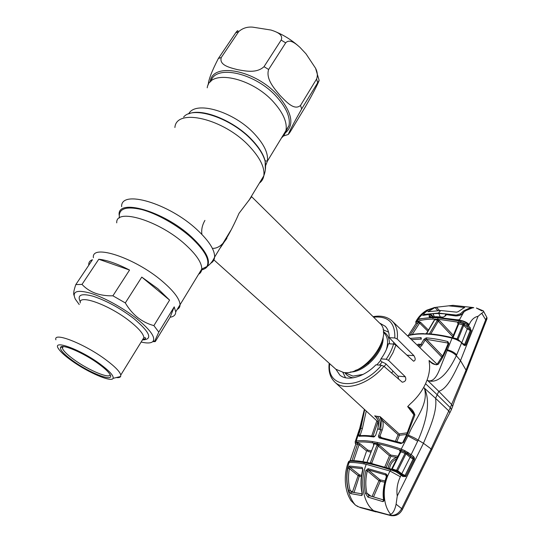 <?xml version="1.0" encoding="UTF-8"?>
<svg xmlns="http://www.w3.org/2000/svg" width="543" height="543" viewBox="0 0 543 543"><rect width="100%" height="100%" fill="white"/><g stroke="black" fill="none" stroke-linecap="round" stroke-linejoin="round"><path stroke-width="0.81" d="M204.935 220.404C202.254 225.012 201.243 229.675 201.887 234.379M212.374 248.355C217.458 248.64 222.311 245.28 226.92 238.262M281.579 137.807C283.874 135.981 285.34 133.571 285.978 130.578C287.362 122.616 283.405 113.324 274.113 102.695C252.169 77.289 209.462 68.635 207.222 87.817C209.462 68.635 252.169 77.289 274.113 102.695C283.405 113.324 287.362 122.616 285.978 130.578C285.34 133.571 283.874 135.981 281.579 137.807M153.893 325.61L169.592 300.096L157.843 288.7L141.771 277.1L125.311 302.926C128.698 308.729 132.852 313.623 137.766 317.614C142.755 321.436 148.137 324.096 153.893 325.61L158.794 332.112L154.816 340.963L155.278 341.601L170.142 317.214C173.855 316.671 175.708 314.899 175.708 311.886L180.045 304.759C179.753 298.996 173.882 291.197 162.432 281.362C135.261 257.85 91.197 243.4 93.389 257.708C91.197 243.4 135.261 257.85 162.432 281.362C173.882 291.197 179.753 298.996 180.045 304.759C180.038 306.904 179.095 308.451 177.222 309.401C179.095 308.451 180.038 306.904 180.045 304.759L201.772 269.036C201.629 271.371 200.571 273.109 198.595 274.256M335.873 369.24L343.651 372.512C365.256 376.102 394.795 334.78 379.482 322.983L251.653 196.715L239.008 213.338C232.859 227.565 226.431 239.341 219.718 248.667M342.864 372.423L345.545 377.765M384.166 366.511L386.08 364.054M393.709 344.058L393.655 342.266M388.571 332.119L383.073 329.771M251.273 196.532L251.653 196.715M237.977 30.931C237.82 30.293 237.067 30.91 235.71 32.797L218.327 58.542C211.77 71.255 208.403 80.038 208.24 84.905M238.723 31.589C242.66 28.148 247.33 26.668 252.726 27.15L271.005 30.048C276.088 31.698 283.65 34.358 281.152 40.087L264.013 66.68C256.52 73.658 245.076 70.977 237.379 69.619C230.056 67.678 218.822 65.255 221.306 57.436L238.723 31.589L235.71 32.797M285.686 42.856C289.657 38.451 295.894 43.684 300.021 47.438L305.994 53.818L315.564 68.235C317.485 72.029 317.825 75.626 316.589 79.02L300.537 105.396C294.252 111.05 285.862 101.378 280.025 95.419C274.649 88.903 265.541 79.122 268.629 69.477L285.686 42.856L281.152 40.087M290.023 132.193L305.356 106.856C313.474 92.819 318.598 82.407 319.128 80.384L301.657 108.96C293.933 122.65 289.48 131.148 288.299 134.454L290.023 132.193M175.708 311.886L174.215 306.849L158.794 332.112M154.748 341.642L152.773 341.635M79.224 304.542L75.362 299.193C71.696 291.469 76.719 289.467 90.443 293.179C103.754 297.245 123.071 307.861 136.598 318.544C150.221 329.682 155.698 337.284 153.031 341.364C151.246 343.244 147.282 343.468 141.132 342.029M55.909 339.816C52.888 331.4 84.579 343.807 105.844 359.765C114.933 366.552 119.915 371.643 120.784 375.037L120.634 376.503C120.071 377.453 118.612 377.806 116.256 377.568M100.258 364.156C109.611 371.127 113.894 375.851 113.1 378.335C111.532 382.645 87.844 372.437 71.574 360.647C64.861 355.835 60.49 351.837 58.447 348.66C51.544 338.9 80.215 349.244 100.258 364.156M72.891 360.81C64.067 354.396 59.94 349.943 60.504 347.439C61.529 343.386 83.921 352.964 98.799 363.973C104.521 368.174 108.213 371.595 109.869 374.242C115.625 383.005 90.45 373.632 72.891 360.81M110.08 374.609C109.957 379.238 88.726 370.353 74.194 359.771C67.156 354.674 63.212 350.778 62.364 348.07L62.859 346.57M74.052 295.385C73.217 293.906 73.807 290.301 75.81 284.586L92.459 259.73C89.921 260.586 88.679 262.228 88.733 264.658L88.767 265.235M112.903 295.806L129.553 270.047L98.772 259.249L82.007 284.403C89.391 292.31 99.695 296.111 112.903 295.806L125.311 302.926M169.592 300.096L141.771 277.1M170.142 317.214L174.215 306.849M61.386 347.248L61.04 346.909M75.81 284.586L82.007 284.403M129.553 270.047C117.057 263.613 106.801 260.016 98.772 259.249M378.464 420.669L378.179 420.458C377.297 418.456 376.489 417.241 375.77 416.793L378.464 420.669L377.928 429.106L379.353 429.33C380.982 423.995 380.29 419.678 377.29 416.379L374.67 415.843L376.57 417.621M395.501 441.092L398.08 434.692L382.659 420.757C383.439 423.839 383.27 426.947 382.17 430.083L379.917 436.26L378.566 435.744L380.813 429.567L381.288 421.096L380.066 416.624L399.159 433.925L407.515 432.791M413.854 414.777L407.664 406.598L410.291 403.89C415.755 399.064 420.214 393.58 423.655 387.451L424.47 388.381C428.977 404.766 414.085 420.051 408.417 435.167L401.229 449.129L404.874 450.67L404.392 451.762L401.107 450.391C392.385 447.371 384.478 445.151 377.385 443.726L372.532 442.864C365.975 441.853 360.674 441.669 356.622 442.307L355.685 442.864L357.213 442.586L357.62 443.875L355.767 444.228L350.167 460.566L351.952 460.64M425.563 383.711L427.117 379.951L438.744 391.286L437.217 394.788L450.323 407.698L448.776 410.908L435.574 398.297L437.217 394.788L425.563 383.711L423.655 387.451L435.574 398.297C437.529 411.642 429.343 429.167 423.452 443.285L431.122 448.932L431.624 450.154M388.537 360.362L386.182 359.256C389.636 354.206 392.1 349.135 393.58 344.045L395.949 345.083L392.962 352.733L388.537 360.362L405.309 376.781C406.51 379.842 405.506 381.654 402.282 382.218L383.962 366.328C368.731 384.607 344.622 391.842 334.909 382.17L378.512 422.373M329.723 363.722C326.044 388.544 359.5 391.381 381.498 365.269L375.926 364.815C364.041 377.195 347.35 381.675 339.87 375.111L335.852 369.22M381.498 365.269L383.962 366.328M368.717 363.898L367.543 362.772M386.182 359.256L380.982 358.875C384.62 353.873 387.084 348.837 388.374 343.767L393.58 344.045M387.383 347.038L388.374 343.767M380.982 358.875L380.433 360.409L381.865 361.835L385.645 363.613L397.931 376.102L398.494 378.179L398.148 378.858M373.089 316.671C380.819 315.273 387.105 316.664 391.931 320.838C396.349 324.979 398.114 331.04 397.232 339.029L413.895 355.631C415.707 358.624 415.599 360.484 413.583 361.204L395.949 345.083M381.661 342.803L382.591 342.443M400.171 349L389.229 337.685C389.283 332.852 387.96 329.051 385.272 326.289L379.455 322.963M397.232 339.029L394.809 337.95L389.229 337.685M406.727 434.454L399.424 435.255L396.913 441.5M399.159 433.925L399.424 435.255L398.08 434.692M412.931 412.089L407.664 406.598M412.918 412.069L413.881 414.655L414.893 414.988L406.89 435.615L403.503 442.47L400.87 443.597L379.401 437.963L378.41 436.64L378.566 435.744M407.678 406.578C411.18 408.078 413.583 410.881 414.893 414.988M404.874 450.67L411.166 454.593L418.185 440.149C424.904 424.483 431.542 403.429 424.49 388.36L424.47 388.381M431.122 448.946L401.684 508.628L396.098 504.216L397.259 496.03L423.452 443.285L418.185 440.149C416.074 438.669 412.816 437.006 408.417 435.167M401.623 443.007L403.503 442.47M401.542 442.925L400.87 443.597M380.426 437.448L379.401 437.963M401.494 442.912L380.249 437.346L378.933 437.767M381.573 437.61L379.917 436.26L380.093 437.258M366.24 411.058L362.391 428.522L360.206 435.181L360.79 435.635M371.711 435.995L376.781 420.995M378.295 420.608L373.021 436.158M374.256 436.409L374.731 436.558M375.675 435.255L377.616 429.167L375.675 435.255L374.494 436.307M374.018 436.925L373.516 436.959L374.358 436.341M373.516 436.959C367.638 436.117 362.785 435.9 358.964 436.321L359.833 435.724C363.667 435.31 368.473 435.513 374.256 436.328M358.964 436.321L358.665 434.773L360.206 435.181M358.665 434.773L360.851 428.115L364.658 409.822M364.38 409.341L360.613 427.422L356.208 441.018C360.321 440.366 365.683 440.549 372.301 441.554L377.209 442.43C384.41 443.855 392.419 446.095 401.229 449.129L401.107 450.391M359.615 428.481L360.613 427.422M375.953 511.893L360.145 507.522M358.482 506.714L355.461 505.139L350.846 500.49C348.43 496.098 347.018 493.397 345.735 485.795C344.737 478.213 345.423 470.822 347.791 463.62L349.115 462.493C353.045 462.31 357.952 462.772 363.83 463.865L366.233 464.34C359.446 481.213 362.989 502.859 373.645 510.698L359.025 507.033L391.401 515.721M373.645 510.698L389.738 515.117C394.618 516.054 398.603 513.888 401.684 508.628L402.356 509.605M432.873 317.682L433.002 319.101C427.029 319.148 421.959 319.854 417.791 321.218L416.99 321.639L416.603 320.322L417.486 319.861C421.694 318.469 426.818 317.743 432.873 317.682L437.821 317.791L458.944 320.865L464.93 323.438L467.537 324.999L470.109 327.497L471.222 330.992L465.785 344.907L465.046 345.619L463.898 345.158L461.57 343L456.344 355.665L460.505 360.64C454.939 372.077 447.778 388.917 438.744 391.286L451.627 404.474L450.323 407.698L451.396 409.605L449.835 412.823L448.776 410.908L431.122 448.932M431.753 449.889L445.212 421.429L449.618 413.216M397.259 496.03C396.322 489.426 397.361 482.998 400.361 476.747L401.128 475.179L396.017 471.826L390.675 469.824C382.781 467.177 375.613 465.141 369.186 463.708L364.278 462.697C358.312 461.591 353.391 461.116 349.516 461.272L349.115 462.493C344.153 476.91 347.133 495.99 355.461 505.139M350.574 493.573L348.599 490.533C346.638 483.304 346.386 475.912 347.825 468.358L349.482 466.043L362.12 467.414L362.941 469.844C360.986 477.657 360.728 485.232 362.161 492.569C362.561 494.205 362.385 495.196 361.624 495.535L350.574 493.573L351.565 492.073L362.052 493.886M347.825 468.358L349.4 468.657C347.988 475.967 348.219 483.148 350.106 490.193L351.131 491.646M362.615 468.731L349.889 467.265L349.4 468.657L358.136 475.627L359.276 474.772L359.364 476.089L354.063 492.467M361.55 475.396L359.276 474.772L349.889 467.265L349.482 466.043M361.38 476.652L358.136 475.627L352.488 491.904L353.731 492.413M352.407 492.202L350.106 490.193L348.599 490.533M362.69 468.874L362.12 467.414M362.161 492.569L361.903 492.318C360.491 485.17 360.742 477.664 362.663 469.81L362.941 469.844M361.624 495.535L362.072 494.069M368.045 468.67L385.713 473.795C386.894 474.378 387.288 475.396 386.894 476.842C384.172 484.485 383.188 491.944 383.935 499.207C384.186 500.68 383.799 501.474 382.774 501.589L367.93 497.103L365.453 493.37C363.878 485.971 364.034 478.342 365.914 470.482L368.045 468.67L368.249 469.878L367.319 470.856C365.48 478.498 365.324 485.91 366.858 493.098L368.846 495.521M400.361 476.747L390.037 471.059L366.233 464.34M389.406 514.845L390.736 514.384C393.166 513.047 394.951 509.66 396.098 504.216M391.455 469.206L390.037 471.059C381.858 485.632 382.564 504.97 390.736 514.384M385.713 473.795L385.713 474.976L368.249 469.878L380.127 479.91L385.007 480.901M383.935 499.207L383.487 498.807C382.557 492.949 383.507 485.557 386.344 476.639L385.713 474.976L386.317 475.539M386.344 476.639L386.894 476.842M384.675 482.184L380.317 481.281L373.523 496.899M382.157 499.519L383.494 499.804M372.077 496.472L378.96 480.67L380.317 481.281L380.127 479.91L378.96 480.67L367.319 470.856L365.914 470.482M383.718 500.001L382.774 501.589M369.009 495.61L367.93 497.103M365.453 493.37L366.858 493.098L370.896 496.126M393.268 469.838L394.849 470.469L393.268 469.838L392.725 470.598M362.934 461.686L366.613 450.955L359.025 444.703L353.676 460.674M366.613 450.955L367.74 450.099L367.821 451.403L370.883 452.156M357.213 442.586L360.158 443.835L359.025 444.703L357.62 443.875L352.081 460.403M360.158 443.835L367.74 450.099L371.324 450.975M373.618 444.887L373.435 444.025L374.066 443.746L373.917 444.88L366.932 462.419M373.917 444.88L367.102 462.066M374.066 443.746L379.306 445.084L378.233 445.939L376.883 445.416L377.555 444.371M384.777 467.014L389.467 455.801L378.233 445.939L371.745 463.227L370.387 462.684L376.883 445.416M389.467 455.801L390.627 455.041L390.817 456.385L386.202 467.455M371.745 463.227L372.172 463.566M388.123 468.066C389.168 462.684 392.046 459.127 396.75 457.396L390.817 456.385M379.306 445.084L390.627 455.041L397.958 456.249M396.926 458.34L396.75 457.396M396.634 458.93C392.637 460.749 390.274 463.953 389.555 468.534M400.171 451.253L399.872 451.097C399.254 450.351 399.621 450.167 400.972 450.547L405.261 452.163L405.051 453.317L400.856 451.81L400.972 450.547M391.754 468.826L397.659 470.659L401.772 473.761L410.074 457.301L411.194 456.582L405.261 452.163M392.039 469.369L400.856 451.81L400.076 451.952L391.788 468.752M394.849 470.469L396.105 470.883L396.655 470.17L405.051 453.317L405.994 453.853L407.617 452.17M396.017 471.826L396.105 470.883L397.632 471.677L397.659 470.659L405.994 453.853L410.074 457.301L413.142 459.045L405.064 475.505L413.338 459.113L413.359 458.326L412.565 457.457L407.637 453.561L408.485 452.665M397.198 472.444L397.632 471.677L399.913 473.272L399.906 474.331M350.133 460.695L348.728 461.441L347.995 463.03M365.079 462.059C359.208 460.98 354.328 460.518 350.445 460.674L348.728 461.441M402.906 476.523L402.838 475.417L401.06 474.08L401.128 475.179L402.906 476.523L405.662 476.571L404.976 475.471L401.772 473.761L401.63 474.507M355.421 443.522L355.17 441.656L355.767 444.228L350.092 460.579M355.17 441.656L356.208 441.018L356.622 442.307M355.475 443.054L355.679 443.719M355.231 442.613L355.699 443.78M355.258 443.264L355.733 443.943M380.127 416.712L382.659 420.757L381.288 421.096M410.04 455.312L411.166 454.593L413.691 456.738L412.565 457.457M413.691 456.738L414.492 458.136L413.359 458.326M414.492 458.136L414.261 459.643L413.142 459.045M414.261 459.643L406.015 476.048L405.064 475.505M402.865 475.437L404.84 475.749M406.015 476.048L405.662 476.571M451.396 409.605L451.192 410.074M487.01 318.782L485.686 319.779L466.064 370.129L451.627 404.474L452.665 406.32L452.489 406.836M482.021 310.963L476.374 308.024L483.338 310.874C483.698 311.709 483.161 312.496 481.736 313.23L478.071 316.284L460.505 360.64L466.057 370.136L466.152 372.226M481.736 313.23L485.686 319.779L486.84 317.329M413.175 459.052L413.427 458.55M391.598 373.075L393.023 371.113M428.02 380.663C434.074 382.197 437.651 374.324 439.81 368.928L447.147 350.506C450.921 351.484 453.982 353.208 456.344 355.665C450.303 368.29 440.264 384.403 428.02 380.697L427.117 379.951C429.37 373.591 430.104 367.882 429.323 362.839L429.079 360.484L432.214 363.104M436.932 364.489L438.092 364.434C434.665 365.1 431.658 363.79 429.079 360.498L430.999 362.195C434.916 364.529 436.891 365.296 436.925 364.496M421.035 339.219L420.771 337.624L421.049 339.09L411.499 339.64M410.209 338.398L420.771 337.624M417.995 344.269L417.336 345.246M421.09 337.671L421.334 339.158M418.178 346.054L419.61 344.242L418.3 344.181M441.914 357.26L425.189 339.952L422.149 344.995L419.834 347.642M448.111 343.624L447.547 342.952L426.493 339.334L425.189 339.952L423.981 339.28L426.431 337.882C432.941 338.377 440.04 339.592 447.744 341.527L448.891 343.42L446.346 349.502C444.025 355.258 441.276 360.24 438.092 364.434M447.547 342.952L447.744 341.527M442.586 356.025L426.493 339.334L426.431 337.882M426.289 339.334L426.038 337.895M418.863 346.712L420.94 344.323L423.981 339.28M445.593 349.638L448.097 343.678L448.891 343.42M447.147 350.506L452.047 338.113C443.38 335.961 435.452 334.644 428.257 334.162L423.309 333.965C417.038 333.897 411.791 334.536 407.576 335.866M423.818 313.732L423.397 315.198M430.117 314.349L431.19 314.818M430.674 314.302L431.169 315.245L430.266 316.481L429.011 315.795L430.07 314.356L423.235 315.334C421.483 315.205 421.904 314.051 424.511 311.865L426.818 310.175L434.264 307.596M432.669 316.732L430.07 314.356L430.647 314.302M429.011 315.795L429.411 317.16L436.104 316.725M442.538 317.431L445.131 316.101L442.538 317.431L429.411 317.16M459.358 319.773L457.233 319.793L459.195 320.221L463.573 312.435C462.045 314.75 459.426 315.917 455.699 315.938L446.088 314.628L444.697 316.196M446.631 314.58L445.131 316.101M457.233 319.793L435.622 317.153L436.246 316.732L442.959 317.098M459.229 320.119C463.552 320.77 466.865 322.257 469.166 324.571L468.589 325.963L467.428 326.879L463.111 323.764L458.754 322.27L437.896 319.209L433.002 319.101M456.093 315.87L455.699 315.938M465.392 310.677L472.308 307.915L465.69 310.664L463.131 312.571C462.398 314.363 460.016 315.435 455.984 315.768M473.801 307.677L472.308 307.915M478.071 316.284C474.256 317.078 471.29 319.841 469.166 324.571M470.482 307.236L473.096 307.535L472.743 307.827M434.278 307.514L435.255 307.413M419.237 321.517L418.395 322.651M417.947 319.155L418.992 318.911L416.8 319.861M418.171 318.829L424.511 311.865L425.237 312.306M430.416 314.2L423.235 315.334M418.992 318.911L435.622 317.153M417.791 321.218L417.486 319.861L417.886 319.25L416.535 320.377M458.754 322.27L459.195 320.221C463.172 320.947 466.423 322.583 468.935 325.121M467.537 324.999L466.478 326.017L468.948 328.413L467.428 326.879M470.109 327.497L468.948 328.413L470.34 330.253L471.351 330.47M462.833 343.61L464.896 344.445L470.319 330.531L467.265 328.895L463.736 325.345L458.014 339.368L459.86 341.065M463.898 345.158L463.803 344.506L464.435 344.771L464.706 344.391L470.34 330.253M461.828 342.681L467.265 328.895L468.419 327.979M458.007 339.864L458.014 339.368L457.111 338.893L462.84 324.823L458.808 323.825L452.984 337.821L457.111 338.893L456.819 339.273M463.803 344.506L458.387 340.108M459.073 341.099L458.272 340.59L458.373 340.101L456.711 339.253L458.373 340.101M458.272 340.59L456.609 339.714L456.649 339.239M456.609 339.714L455.611 339.3L455.815 338.859L456.683 339.219M455.611 339.3L452.047 338.113L452.489 337.739L455.815 338.859M427.816 331.176L419.617 323.085L412.218 334.515M410.169 334.95L418.124 322.705L419.617 323.085L420.635 322.379L428.447 330.103M415.952 323.547L415.999 322.481L416.99 321.639L417.811 321.347L418.124 322.705L416.026 323.492L408.363 335.445M416.603 320.322L415.816 321.66L416.026 323.492L408.322 335.459M429.411 333.87L437.617 319.881L434.529 319.813L433.925 320.696L426.33 333.694L428.712 333.823M437.617 319.881L439.525 320.567L438.255 321.198L437.054 320.56M452.265 337.685L452.747 336.708L438.255 321.198L430.803 333.979M458.17 323.818L457.817 323.384L458.312 323.757M457.817 323.384C457.308 322.542 457.701 322.223 458.991 322.413L458.808 323.825L458.143 323.893M464.93 323.438L463.736 325.345L462.84 324.823L463.844 322.854M471.222 330.992L470.319 330.531M465.785 344.907L464.896 344.445L464.435 344.771L465.046 345.619M415.748 321.904L416.006 323.173M460.919 321.415L460.532 322.78L458.991 322.413M417.811 321.347L420.635 322.379M434.122 320.519L434.529 319.813M434.298 320.492L426.581 333.707M437.848 310.61L435.004 307.569L427.898 311.73L440.767 310.521L456.541 312.157L458.048 311.757L464.489 307.481L464.733 307.759M434.108 307.63L427.945 310.243L435.9 307.331M427.945 310.243L424.3 313.175L423.683 314.451L424.239 315.028M440.767 310.521L438.391 313.067L423.683 314.451M438.391 313.067L456.269 315.069L460.471 313.759L461.143 314.492M470.394 308.261L470.062 307.895L463.878 310.698L460.471 313.759M470.062 307.895L471.473 307.453L470.605 307.257L453.005 305.336L436.45 307.229L439.552 310.542M463.878 310.698L471.249 307.623M435.004 307.569L436.45 307.229M448.857 305.845L464.489 307.481M445.518 315.035L445.416 313.895L445.81 314.696M440.271 316.902L438.785 313.494L445.416 313.895M438.785 313.494L432.805 313.684L434.42 316.712M433.572 314.73L432.805 313.684M433.226 314.261L432.723 313.725M445.593 313.942L446.203 314.601M119.419 217.981C118.177 208.784 125.528 205.953 141.472 209.489C156.805 213.48 177.276 225.04 191.082 237.474C204.935 250.499 210.209 260.199 206.897 266.559C205.763 268.31 203.849 269.477 201.148 270.054M119.175 215.211C116.63 197.679 163.714 210.969 191.57 236.979C205.505 250.106 210.799 259.866 207.453 266.274C206.252 268.127 204.182 269.328 201.256 269.878M121.632 206.632C120.641 189.188 168.988 203.177 197.224 229.879C209.069 240.977 214.865 250.058 214.607 257.117C214.383 259.859 213.1 261.896 210.759 263.233M174.9 127.517C176.19 107.595 223.825 118.612 249.359 146.277C260.104 157.782 264.923 167.624 263.823 175.796C263.28 178.878 261.807 181.314 259.398 183.106M183.643 117.05C192.846 105.274 231.345 117.94 251.938 140.284C258.997 147.75 263.403 154.755 265.14 161.298L265.337 169.966M188.855 113.806C202.139 107.738 234.284 120.838 252.006 139.904C259.018 147.323 263.389 154.28 265.113 160.782L265.473 168.744M188.699 113.86C195.392 100.197 234.053 111.498 254.552 133.985C264.203 144.506 268.48 153.567 267.366 161.183L265.785 165.262M116.738 222.861C115.523 207.453 159.364 220.628 185.407 244.601C196.396 254.633 201.847 262.778 201.772 269.036L207.453 266.274C210.535 264 212.917 260.945 214.607 257.117L230.68 230.558M350.425 372.003C364.686 372.254 384.2 351.565 383.1 337.339M355.468 370.38C366.79 366.824 378.899 353.982 381.783 342.47M346.034 373.17L352.984 376.129L363.138 374.392M379.557 365.113L382.143 361.964M389.399 343.821C389.487 338.031 387.471 334.006 383.358 331.732M376.849 364.889L380.453 360.674M386.249 349.882C388.55 342.395 387.804 336.735 384.016 332.893L383.392 332.289M344.839 372.586C346.644 375.505 349.434 377.249 353.215 377.826M210.195 82.074C211.682 61.522 256.011 69.769 278.647 96.281C292.283 112.985 294.482 125.209 285.258 132.954M264.013 66.68L268.629 69.477M218.327 58.542L221.306 57.436M285.625 131.935L289.025 125.562C290.451 117.546 286.548 108.22 277.31 97.57C256.371 73.156 215.347 63.823 210.969 81.314M300.537 105.396L301.657 108.96M317.614 82.658L316.589 79.02M142.123 340.42L143.902 337.542C143.345 333.728 138.703 328.345 129.981 321.388C109.591 305.023 78.022 293.641 80.255 302.987M80.33 301.847C76.882 294.924 81.158 293.057 93.158 296.254C106.516 300.707 120.03 308.105 133.68 318.442C149.848 332.14 152.97 339.287 143.047 339.884M377.29 416.379L380.066 416.624M413.895 355.631L406.802 355.163M405.309 376.781L397.931 376.102M394.809 337.95C395.284 322.759 388.211 315.829 373.591 317.166M402.872 442.307L406.232 435.486L408.003 435.927L417.682 441.201M355.305 441.445L359.337 429.35L360.382 428.169L362.391 428.522M431.753 449.896L402.444 509.436C399.811 514.391 395.861 516.42 390.6 515.538L374.616 511.357M367.468 462.527L365.195 462.086L364.278 462.697L363.83 463.865M391.333 469.125L370.068 463.084L369.186 463.708M400.856 473.998L399.933 473.286M372.301 441.554L372.532 442.864M377.209 442.43L377.385 443.726M379.353 429.33L382.17 430.083M422.149 344.995L419.61 344.242M437.095 364.319L442.979 355.258L445.545 349.746L447.391 349.835C451.219 350.73 454.328 352.373 456.717 354.769M463.233 312.469L465.69 310.664M452.434 337.726C443.855 335.608 435.988 334.305 428.848 333.83L428.257 334.162M426.194 333.687L423.309 333.965M439.525 320.567L453.337 335.384M437.821 317.791L437.896 319.209M424.314 314.506L424.728 314.94M456.269 315.069L456.982 315.836M428.481 311.675L428.149 311.322M248.694 200.788L263.823 175.796C265.581 171.167 266.022 166.334 265.14 161.298L265.113 160.782L267.366 161.183L289.025 125.562L285.598 132.024M336.198 369.532L213.915 259.9M381.885 342.165C379.279 353.649 366.396 367.278 355.115 370.523M346.047 373.177L345.396 372.593M276.258 32.023C284.077 35.343 291.326 39.883 298.019 45.653M283.412 136.022L288.299 134.454M315.564 68.235L319.128 80.384M153.031 341.364L154.816 340.963M120.784 375.037L143.902 337.542L145.293 337.746C146.067 338.465 145.225 339.008 142.768 339.382M113.1 378.335L120.634 376.503M62.445 347.018L60.504 347.439M62.364 348.07L63.334 346.59M329.194 363.247C328.237 371.303 330.144 377.609 334.909 382.17M413.875 414.676L406.245 435.452M359.812 427.904L364.373 409.334M358.007 506.667L356.67 505.872M362.67 469.797L362.615 468.724M361.916 492.386L362.337 493.974M383.48 499.994L383.494 498.902M368.894 495.535L383.48 499.927M391.374 469.138L393.247 469.831M367.584 462.548L369.973 463.064M399.913 473.272L398.202 472.125M355.699 444.255L355.746 443.774M378.193 420.513C378.301 423.194 379.455 421.714 377.629 429.126M400.123 451.206L400.116 451.864M451.389 409.626L452.665 406.32C454.701 400.15 454.898 399.465 458.563 390.797L466.41 371.582M483.338 310.874L486.983 317.635L486.854 319.135L466.417 371.555M392.48 321.368L437.135 364.265M431.006 314.438L433.307 316.718M446.489 314.478L455.937 315.761M472.22 307.895L473.333 307.752M473.72 307.691L472.912 307.589M427.103 309.999C422.732 312.632 419.359 315.856 416.99 319.671M435.276 307.413L434.291 307.508M461.475 342.355L459.093 340.563M407.447 335.744C411.764 334.278 417.2 333.572 423.757 333.626M458.136 323.893L452.36 337.705M471.473 307.453L471.908 307.935M432.947 313.888L433.585 314.947"/></g></svg>
